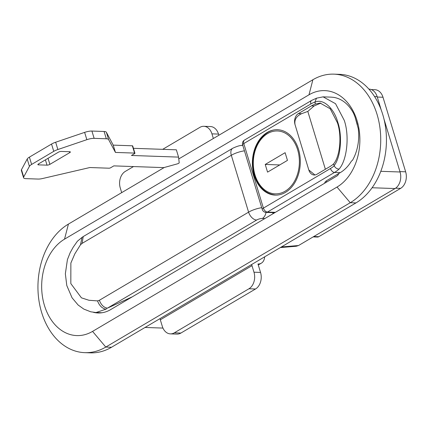 <?xml version="1.0" encoding="UTF-8"?>
<svg xmlns="http://www.w3.org/2000/svg" width="427" height="427" viewBox="0 0 427 427"><rect width="100%" height="100%" fill="white"/><g stroke="black" fill="none" stroke-linecap="round" stroke-linejoin="round"><path stroke-width="0.64" d="M132.295 296.824L107.407 308.161C103.814 307.552 101.135 304.926 99.363 300.277L97.537 300.902L88.955 300.272L81.434 297.832L70.823 283.587L70.866 263.048L74.842 253.825L80.489 244.788L82.08 243.395L83.244 236.558L232.758 148.254C237.577 145.991 240.999 145.079 243.016 145.511M106.713 308.7L105.987 309.18C102.213 308.54 99.4 305.78 97.537 300.902M101.989 312.751L96.022 312.543L105.987 309.18M273.093 212.657L272.805 213.852M86.846 139.682A8.391 2.418 -16.9 0 1 94.132 138.353L106.307 138.78A8.391 2.418 -16.9 0 1 108.597 139.57L115.445 152.428L134.574 153.09A1.26 0.363 -16.9 0 1 134.927 153.229A1.26 0.363 -16.9 0 1 134.58 153.624L131.452 155.471L178.566 157.109L179.201 162.708A2.098 0.603 -16.9 0 1 177.189 163.915L163.803 167.619L113.828 165.879L110.7 167.726A1.26 0.363 -16.9 0 1 108.992 168.201L89.862 167.533L42.647 178.507A8.391 2.418 -16.9 0 1 38.083 179.062L25.914 178.641A8.391 2.418 -16.9 0 1 23.57 177.723A8.391 2.418 -16.9 0 1 23.693 176.981L29.426 166.327A8.391 2.418 -16.9 0 1 31.619 164.432L53.759 151.355A8.391 2.418 -16.9 0 1 57.869 149.53L86.846 139.682L84.631 132.381A8.391 2.418 -16.9 0 1 91.912 131.052L94.132 138.353M23.57 177.723L21.35 170.421A8.391 2.418 -16.9 0 1 21.473 169.674L27.205 159.025A8.391 2.418 -16.9 0 1 29.399 157.131L31.619 164.432M84.631 132.381L55.654 142.228A8.391 2.418 -16.9 0 0 51.539 144.054L29.399 157.131M134.927 153.229L132.706 145.927A1.26 0.363 -16.9 0 0 132.359 145.788L113.224 145.127L106.376 132.269A8.391 2.418 -16.9 0 0 104.087 131.479L91.912 131.052M178.566 157.109L176.351 149.808L133.432 148.318M69.772 152.615A2.098 0.603 163.1 0 0 70.348 151.953A2.098 0.603 163.1 0 0 69.761 151.724L61.194 151.43A2.098 0.603 163.1 0 0 58.35 152.22L38.451 163.968A2.098 0.603 163.1 0 0 37.87 164.625A2.098 0.603 163.1 0 0 38.457 164.854L47.023 165.153A2.098 0.603 163.1 0 0 49.874 164.363L69.772 152.615L69.494 151.718M113.224 145.127L115.445 152.428M251.668 264.5A16.781 10.355 -120.6 0 0 251.989 265.669L160.317 319.802L162.303 326.335A12.586 9.213 -88 0 0 170.394 333.877A12.586 9.213 -88 0 0 174.333 332.825L180.899 333.055A12.586 9.213 92 0 1 176.959 334.101L170.394 333.877M160.317 319.802A16.781 10.355 -120.6 0 1 159.997 318.633M264.655 256.83A14.683 9.058 -120.6 0 1 261.351 263.165A14.683 9.058 -120.6 0 1 257.972 263.977L260.545 272.431A12.586 9.213 92 0 1 255.517 288.994L180.899 333.055M251.989 265.669L253.974 272.202L260.545 272.431M218.864 135.252L218.507 134.078L211.941 133.848L213.356 138.508M255.517 288.994L248.952 288.769L174.333 332.825M248.952 288.769A12.586 9.213 -88 0 0 253.974 272.202M133.507 166.562L125.292 171.414A12.586 9.213 -88 0 0 120.27 187.976L121.684 192.636M211.941 133.848A12.586 9.213 -88 0 0 203.85 126.307L210.415 126.536A12.586 9.213 92 0 1 218.507 134.078M203.85 126.307A12.586 9.213 -88 0 0 199.911 127.353L162.687 149.333M371.314 89.579L374.906 89.702A12.586 9.213 92 0 1 382.998 97.244L405.65 171.803A12.586 9.213 92 0 1 400.627 188.366L318.761 236.707A4.195 3.069 92 0 1 317.448 237.054L313.14 236.905M382.998 97.244L377.287 97.046L381.242 110.065L377.169 96.662A12.586 9.213 92 0 0 369.077 89.12L368.907 89.115M380.804 171.318L400.056 171.985L384.022 119.218L399.939 171.601L405.65 171.803M267.558 172.129L287.456 160.381L285.119 152.69L265.226 164.443L267.558 172.129M265.226 164.443L279.722 164.945M324.872 183.108A8.391 2.418 -16.9 0 1 324.835 183.007A8.391 2.418 -16.9 0 1 327.151 180.37L340.228 172.652L334.517 172.449L267.43 212.064L275.372 212.342M322.967 96.849L330.621 97.116A39.433 28.871 92 0 1 332.057 97.217L333.327 97.319A39.433 28.871 92 0 1 353.721 113.689L355.109 117.228L358.226 128.516A39.433 28.871 92 0 1 352.467 160.328L351.458 161.064A39.433 28.871 92 0 1 340.228 172.652M316.471 98.194L323.111 96.854L335.531 103.692L344.242 120.339C349.638 135.797 347.05 160.248 339.081 169.081A39.433 28.871 92 0 1 334.517 172.449A4.195 2.589 59.4 0 1 330.493 168.51A35.238 25.801 -88 0 0 334.192 165.831L334.117 165.644C340.714 157.574 342.566 136.074 337.837 122.41C334.026 107.956 322.604 97.959 314.875 102.309L316.471 98.199M254.166 175.502A32.719 23.955 92 0 1 277.475 129.712A32.719 23.955 92 0 1 298.51 149.317A32.719 23.955 92 0 1 275.202 195.112A32.719 23.955 92 0 1 254.166 175.502M334.192 165.831C335.398 167.944 337.026 169.028 339.081 169.081M333.588 163.893A33.141 24.264 92 0 1 329.906 166.589L316.834 174.307A8.391 6.143 92 0 1 314.203 175.006A8.391 6.143 92 0 1 308.812 169.978L295.036 124.631A8.391 6.143 92 0 1 298.382 113.587L311.459 105.864A33.141 24.264 92 0 1 315.404 104.055L320.09 103.046L330.22 108.789L337.426 122.768C341.974 135.818 340.036 156.533 333.588 163.893L334.117 165.644M314.875 102.309L315.404 104.055M295.036 124.631C294.192 119.79 296.375 116.144 301.585 113.699L307.808 111.426L325.379 169.263M314.961 174.969L308.812 169.978M307.808 111.426L314.117 105.96L320.837 103.099M400.056 171.985A12.586 9.213 92 0 1 395.034 188.553L298.537 245.53L296.269 246.256L280.342 247.569M242.691 145.063L241.922 145.516M93.396 312.308A40.063 29.33 -88 0 0 98.045 312.975A40.063 29.33 -88 0 0 110.588 309.644L336.994 175.951A4.195 3.069 -88 0 0 338.686 173.559M308.988 94.81L64.53 239.157A50.338 36.855 -88 0 0 44.429 305.417A50.338 36.855 -88 0 0 92.552 331.395L337.015 187.047A50.338 36.855 -88 0 0 357.111 120.788A50.338 36.855 -88 0 0 308.988 94.81L312.884 79.737L178.774 158.924M164.278 167.485L68.427 224.084A67.119 49.142 -88 0 0 41.627 312.431A67.119 49.142 -88 0 0 84.776 352.654L90.487 352.851A67.119 49.142 -88 0 0 111.5 347.263L355.963 202.916A67.119 49.142 -88 0 0 385.73 128.543A67.119 49.142 -88 0 0 339.614 74.346L333.903 74.149A67.119 49.142 -88 0 0 312.884 79.737M84.776 352.654A67.119 49.142 -88 0 0 105.789 347.066L350.252 202.718A67.119 49.142 -88 0 0 377.046 114.372A67.119 49.142 -88 0 0 333.903 74.149M83.244 236.558L82.011 237.412L80.489 244.788M244.436 150.816A12.586 3.629 163.1 0 0 231.311 155.279L82.08 243.395M99.363 300.277L248.594 212.155L231.311 155.279A8.391 5.177 -120.6 0 1 232.758 148.254M264.852 218.549L262.338 218.464A4.195 1.212 163.1 0 0 256.643 220.044L107.407 308.161M256.643 220.044A8.391 5.177 -120.6 0 1 248.594 212.155A12.586 3.629 -16.9 0 1 261.719 207.693M266.005 212.406A8.391 6.143 92 0 1 262.338 218.464M104.087 131.479L106.307 138.78M55.654 142.228L57.869 149.53M27.205 159.025L29.426 166.327M21.473 169.674L23.693 176.981M132.359 145.788L134.574 153.09M51.539 144.054L53.759 151.355M48.032 158.31L49.874 164.363M45.411 159.858L47.023 165.153M106.376 132.269L108.597 139.57M38.227 164.112L38.457 164.854M318.761 236.707L313.776 236.531M400.627 188.366L395.589 188.19M255.02 175.001A31.459 23.037 -88 0 0 285.097 191.232A31.459 23.037 -88 0 0 297.656 149.824A31.459 23.037 -88 0 0 267.585 133.587A31.459 23.037 -88 0 0 255.02 175.001M242.632 144.876A4.195 4.195 0 0 1 244.516 140.045A4.195 2.589 59.4 0 0 243.79 143.557A4.195 1.212 163.1 0 0 242.632 144.876L262.247 209.438A4.195 1.212 -16.9 0 1 263.406 208.12L330.493 168.51M326.271 180.941L326.618 182.083M314.827 102.101A35.238 25.801 -88 0 0 310.877 103.942L243.79 143.557L263.406 208.12A4.195 2.589 59.4 0 0 267.43 212.064A4.195 3.069 92 0 1 266.117 212.411L274.737 212.71M310.877 103.942A4.195 2.589 -120.6 0 1 311.598 100.43L244.516 140.045M301.585 113.699L298.382 113.587M311.459 105.864L314.117 105.96M281.398 246.945L298.537 245.53M372.088 187.752L395.034 188.553M374.559 96.571L377.169 96.662M337.015 187.047L350.252 202.718L355.963 202.916M92.552 331.395L105.789 347.066L111.5 347.263M64.53 239.157L68.427 224.084M96.022 312.543L90.77 311.806L83.815 309.089L78.114 305.001L72.067 297.811L66.788 285.524L65.352 273.776L67.418 259.605L70.103 252.832L73.161 247.27L77.378 241.244L82.011 237.412M162.959 328.08L145.052 327.456M261.351 263.165L258.282 264.98M278.335 129.739C261.143 128.233 247.644 154.787 254.673 175.396C258.805 187.608 265.936 194.189 276.061 195.139M316.722 98.098L311.598 100.43M355.109 117.228L357.303 124.449M262.247 209.438A4.195 4.195 0 0 0 266.117 212.411"/></g></svg>
